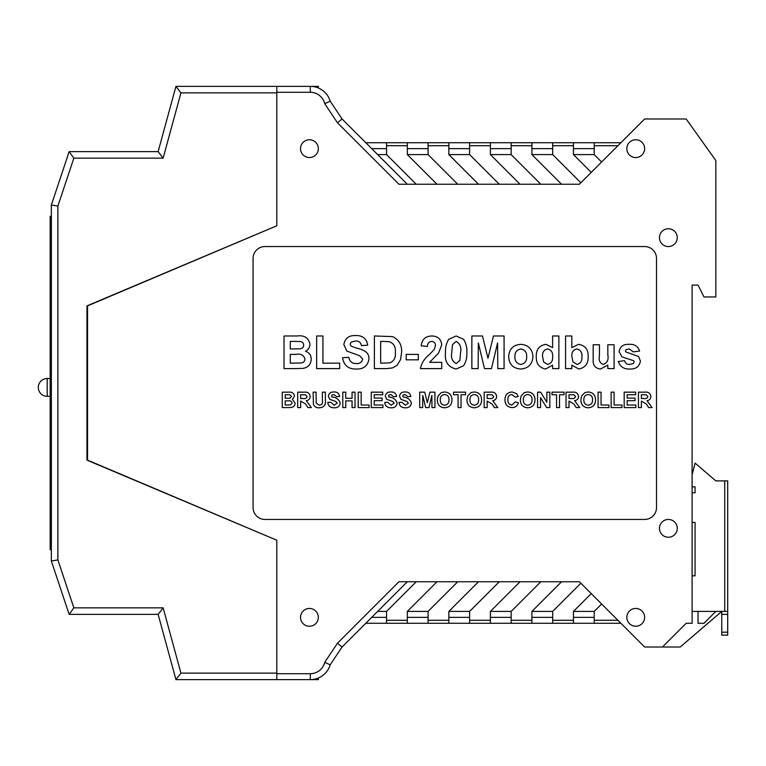 <?xml version="1.0" encoding="UTF-8"?>
<svg xmlns="http://www.w3.org/2000/svg" width="766" height="766" viewBox="0 0 766 766"><rect width="100%" height="100%" fill="white"/><g stroke="black" fill="none" stroke-linecap="round" stroke-linejoin="round"><path stroke-width="1.15" d="M668.373 228.747A8.895 8.895 0 0 0 659.469 237.642A8.895 8.895 0 0 0 668.373 246.547A8.895 8.895 0 0 0 677.268 237.642A8.895 8.895 0 0 0 668.373 228.747M668.373 519.453A8.895 8.895 0 0 0 659.469 528.358A8.895 8.895 0 0 0 668.373 537.253A8.895 8.895 0 0 0 677.268 528.358A8.895 8.895 0 0 0 668.373 519.453M309.435 608.453A8.895 8.895 0 0 0 300.531 617.348A8.895 8.895 0 0 0 309.435 626.243A8.895 8.895 0 0 0 318.33 617.348A8.895 8.895 0 0 0 309.435 608.453M635.742 608.453A8.895 8.895 0 0 0 626.837 617.348A8.895 8.895 0 0 0 635.742 626.243A8.895 8.895 0 0 0 644.637 617.348A8.895 8.895 0 0 0 635.742 608.453M635.742 139.757A8.895 8.895 0 0 0 626.837 148.652A8.895 8.895 0 0 0 635.742 157.547A8.895 8.895 0 0 0 644.637 148.652A8.895 8.895 0 0 0 635.742 139.757M309.435 139.757A8.895 8.895 0 0 0 300.531 148.652A8.895 8.895 0 0 0 309.435 157.547A8.895 8.895 0 0 0 318.33 148.652A8.895 8.895 0 0 0 309.435 139.757M569.014 401.068L569.014 407.589L566.045 407.589L566.045 392.163L572.518 392.163C576.003 391.771 577.995 393.197 578.502 396.443C578.378 398.885 577.085 400.302 574.634 400.685L579.69 407.589L576.223 407.589L574.031 404.094L569.014 401.068M507.906 399.689C507.676 402.772 508.988 404.544 511.851 405.022L515.422 401.853L518.39 402.849C517.414 405.99 515.279 407.569 511.975 407.589C507.398 407.139 505.053 404.582 504.938 399.909C504.986 395.074 507.36 392.422 512.081 391.972L516.629 393.657L518.189 396.52L515.221 397.114L511.87 394.538C509.045 394.959 507.724 396.673 507.906 399.689M487.138 401.068L487.138 407.589L484.169 407.589L484.169 392.163L490.642 392.163C494.127 391.771 496.119 393.197 496.636 396.443C496.502 398.885 495.209 400.302 492.768 400.685L497.823 407.589L494.348 407.589L492.155 404.094L487.138 401.068M461.036 394.739L461.036 407.589L458.068 407.589L458.068 394.739L453.52 394.739L453.52 392.163L465.584 392.163L465.584 394.739L461.036 394.739M451.94 399.9C451.844 404.764 449.412 407.397 444.644 407.79C439.866 407.426 437.424 404.821 437.3 399.967L437.989 396.051L441.35 392.575L444.596 391.972C449.403 392.364 451.844 395.007 451.94 399.9M418.313 354.39L418.313 359.829L406.181 359.829L406.181 354.39L418.313 354.39M438.573 353.04L429.611 362.337L441.743 362.337L441.743 368.609L420.4 368.609C421.597 362.979 424.536 358.364 429.228 354.735L434.217 349.468L435.461 345.696C435.461 343.063 434.169 341.636 431.593 341.416C428.826 341.799 427.466 343.474 427.514 346.433L421.243 345.82C421.903 339.51 425.398 336.226 431.727 335.977C437.712 336.073 441.053 339.032 441.743 344.853L438.573 353.04M445.506 352.456C445.199 347.668 446.272 343.283 448.732 339.29L456.172 335.977L463.631 339.328C466.082 343.34 467.155 347.735 466.839 352.513C467.145 357.31 466.073 361.705 463.612 365.717L456.172 369.03C448.014 367.125 444.462 361.6 445.506 352.456M552.602 335.977L558.874 335.977L558.874 368.609L552.602 368.609L552.602 365.162L545.622 369.03C539.168 367.68 536.056 363.534 536.286 356.592C536.047 349.507 539.274 345.428 545.947 344.346L552.602 347.611L552.602 335.977M614.093 344.767L614.093 368.609L607.821 368.609L607.821 365.104L600.515 369.03C595.268 368.369 592.817 365.286 593.181 359.781L593.181 344.767L599.452 344.767L599.452 355.769C598.505 360.116 599.721 363.007 603.101 364.425C607.237 362.998 608.807 359.809 607.821 354.859L607.821 344.767L614.093 344.767M640.453 361.131C639.265 366.694 635.675 369.327 629.652 369.03C623.936 369.241 620.144 366.732 618.277 361.495L624.558 360.662C625.248 363.237 626.942 364.492 629.662 364.425L633.348 363.553L634.171 361.897L633.721 360.729L621.944 356.899L619.12 351.594C620.163 346.414 623.495 344.001 629.106 344.346C634.411 343.963 637.915 346.194 639.61 351.039L633.338 351.872L629.269 348.951L626.042 349.631L625.391 350.885L625.994 351.996L638.538 356.496L640.453 361.131M287.48 407.589L282.261 407.589L282.261 392.163L288.476 392.163C291.798 391.723 293.818 393.015 294.517 396.051L292.43 399.392L295.111 403.117C294.948 405.607 293.646 407.062 291.224 407.483L287.48 407.589M313.409 404.257L313.112 392.163L316.071 392.163L316.195 403.117L319.336 405.214C321.835 404.936 322.859 403.433 322.4 400.714L322.4 392.163L325.368 392.163L325.368 400.235C325.933 404.965 323.951 407.483 319.422 407.79C316.502 408.029 314.491 406.851 313.409 404.257M340.2 403.06C339.635 406.373 337.586 407.952 334.062 407.79C330.405 407.809 328.298 406.028 327.743 402.447L330.711 402.255L334.148 405.214L337.231 403.088L335.786 401.489L329.763 399.306L328.336 396.233C328.863 393.284 330.692 391.857 333.832 391.972C337.174 391.838 339.099 393.351 339.606 396.52L336.638 396.711L333.871 394.538L331.783 395.084L331.764 396.941C336.197 397.382 339.003 399.421 340.2 403.06M608.96 405.022L608.96 407.589L598.083 407.589L598.083 392.163L601.051 392.163L601.051 405.022L608.96 405.022M622.011 405.022L622.011 407.589L611.134 407.589L611.134 392.163L614.102 392.163L614.102 405.022L622.011 405.022M635.857 405.022L635.857 407.589L624.185 407.589L624.185 392.163L635.656 392.163L635.656 394.739L627.153 394.739L627.153 398.1L635.062 398.1L635.062 400.666L627.153 400.666L627.153 405.022L635.857 405.022M641.391 401.068L641.391 407.589L638.432 407.589L638.432 392.163L644.905 392.163C648.381 391.771 650.372 393.197 650.889 396.443C650.755 398.885 649.472 400.302 647.021 400.685L652.077 407.589L648.611 407.589L646.408 404.094L641.391 401.068M295.073 368.609L284.023 368.609L284.023 335.977L297.17 335.977C304.217 335.039 308.478 337.777 309.962 344.193C309.866 347.41 308.392 349.775 305.538 351.268C309.225 352.59 311.12 355.223 311.216 359.149C310.872 364.415 308.124 367.498 302.982 368.389L295.073 368.609M300.645 401.068L300.645 407.589L297.687 407.589L297.687 392.163L304.159 392.163C307.635 391.771 309.636 393.197 310.144 396.443C310.01 398.885 308.727 400.302 306.276 400.685L311.331 407.589L307.865 407.589L305.672 404.094L300.645 401.068M571.838 365.162L571.838 368.609L565.567 368.609L565.567 335.977L571.838 335.977L571.838 347.611L578.493 344.346C585.119 345.399 588.345 349.43 588.154 356.449C588.441 363.477 585.329 367.67 578.828 369.03L571.838 365.162M532.935 356.621C532.427 364.233 528.387 368.369 520.823 369.03C512.981 368.446 508.93 364.223 508.672 356.353C509.285 348.875 513.325 344.872 520.784 344.346C528.358 344.93 532.408 349.028 532.935 356.621M478.338 342.919L478.137 368.609L471.856 368.609L471.856 335.977L482.475 335.977L487.961 358.239L493.457 335.977L504.076 335.977L504.076 368.609L497.795 368.609L497.584 342.919L491.466 368.609L484.466 368.609L478.338 342.919M386.706 368.609L374.382 368.609L374.382 335.977L392.527 336.6C399.057 339.721 402.073 345.064 401.575 352.609L400.58 359.551L397.104 365.315L392.508 367.919L386.706 368.609M368.944 359.024C367.747 366.033 363.419 369.365 355.96 369.03C348.224 369.068 343.762 365.305 342.594 357.732L348.865 357.31C349.583 361.408 352.006 363.496 356.133 363.591C359.685 363.812 361.858 362.308 362.672 359.082L359.608 355.702L346.854 351.077L343.848 344.576C344.959 338.333 348.827 335.336 355.472 335.565C362.538 335.288 366.608 338.495 367.69 345.179L361.418 345.6C360.815 342.402 358.861 340.87 355.548 340.994L351.144 342.153L350.119 344.135L351.087 346.079C357.55 349.267 369.336 349.057 368.944 359.024M339.664 363.17L339.664 368.609L316.655 368.609L316.655 335.977L322.926 335.977L322.926 363.17L339.664 363.17M345.744 400.867L345.744 407.589L342.775 407.589L342.775 392.163L345.744 392.163L345.744 398.291L352.063 398.291L352.063 392.163L355.031 392.163L355.031 407.589L352.063 407.589L352.063 400.867L345.744 400.867M369.078 405.022L369.078 407.589L358.201 407.589L358.201 392.163L361.169 392.163L361.169 405.022L369.078 405.022M382.923 405.022L382.923 407.589L371.251 407.589L371.251 392.163L382.722 392.163L382.722 394.739L374.22 394.739L374.22 398.1L382.129 398.1L382.129 400.666L374.22 400.666L374.22 405.022L382.923 405.022M397.161 403.06C396.587 406.373 394.547 407.952 391.024 407.79C387.357 407.809 385.25 406.028 384.695 402.447L387.663 402.255L391.1 405.214L394.193 403.088L392.747 401.489L386.715 399.306L385.288 396.233C385.815 393.284 387.644 391.857 390.784 391.972C394.126 391.838 396.051 393.351 396.568 396.52L393.6 396.711L390.823 394.538L388.745 395.084L388.716 396.941C393.15 397.382 395.965 399.421 397.161 403.06M411.399 403.06C410.825 406.373 408.785 407.952 405.262 407.79C401.604 407.809 399.488 406.028 398.942 402.447L401.901 402.255L405.338 405.214L408.431 403.088L406.985 401.489L400.953 399.306L399.526 396.233C400.053 393.284 401.891 391.857 405.032 391.972C408.364 391.838 410.289 393.351 410.806 396.52L407.838 396.711L405.061 394.538L402.983 395.084L402.954 396.941C407.388 397.382 410.203 399.421 411.399 403.06M422.765 395.447L422.669 407.589L419.701 407.589L419.701 392.163L424.718 392.163L427.313 402.686L429.908 392.163L434.935 392.163L434.935 407.589L431.967 407.589L431.861 395.447L428.97 407.589L425.666 407.589L422.765 395.447M481.603 399.9C481.508 404.764 479.076 407.397 474.307 407.79C469.529 407.426 467.088 404.821 466.963 399.967L467.653 396.051L471.013 392.575L474.259 391.972C479.066 392.364 481.508 395.007 481.603 399.9M534.994 399.9C534.907 404.764 532.475 407.397 527.707 407.79C522.929 407.426 520.487 404.821 520.363 399.967L521.052 396.051L524.413 392.575L527.659 391.972C532.456 392.364 534.907 395.007 534.994 399.9M540.537 397.611L540.537 407.589L537.569 407.589L537.569 392.163L540.672 392.163L546.867 402.303L546.867 392.163L549.835 392.163L549.835 407.589L546.637 407.589L540.537 397.611M559.525 394.739L559.525 407.589L556.556 407.589L556.556 394.739L552.008 394.739L552.008 392.163L564.073 392.163L564.073 394.739L559.525 394.739M595.517 399.9C595.421 404.764 592.989 407.397 588.221 407.79C583.443 407.426 581.001 404.821 580.877 399.967L581.566 396.051L584.927 392.575L588.173 391.972C592.97 392.364 595.421 395.007 595.517 399.9M318.33 87.975L318.33 86.357L310.297 86.357A20.768 20.768 0 0 1 330.194 101.189L324.727 103.678A14.832 14.832 0 0 0 310.297 92.293L276.804 92.293L276.804 86.357L310.297 86.357A20.768 20.768 0 0 1 330.194 101.189L342.067 118.989L407.32 184.252L416.225 184.252L386.562 154.588L386.562 142.715L620.91 142.715M276.804 92.293L276.804 225.779L86.951 305.873L86.951 460.127L276.804 540.222L276.804 673.707L310.297 673.707A14.832 14.832 0 0 0 324.727 662.322L337.452 643.229L398.933 581.748L579.374 581.748L644.637 647.011L662.437 647.011L686.173 623.285L692.1 623.285L692.1 285.105L698.037 285.105L703.973 296.969L715.837 296.969L715.837 160.515L686.173 118.989L644.637 118.989L579.374 184.252L398.933 184.252L337.452 122.771L324.727 103.678L337.452 122.771L342.067 118.989M253.067 507.59L253.067 258.41A11.863 11.863 0 0 1 264.94 246.547L644.637 246.547A11.863 11.863 0 0 1 656.51 258.41L656.51 507.59A11.863 11.863 0 0 1 644.637 519.453L264.94 519.453A11.863 11.863 0 0 1 253.067 507.59M662.437 647.011L680.237 647.011L721.764 611.412L721.764 632.18L727.7 632.18L727.7 614.38L721.764 614.38M342.067 647.011L330.194 664.811L324.727 662.322L337.452 643.229L342.067 647.011L407.32 581.748L579.374 581.748L580.858 583.232L552.679 611.412L552.679 620.288L573.447 620.288L573.447 623.285L365.794 623.285M573.447 620.288L573.447 611.412L591.247 593.621L600.142 602.516M600.142 163.484L591.247 172.379L573.447 154.588L594.215 154.588L594.215 142.715M531.91 142.715L531.91 154.588L552.679 154.588L580.858 182.768L579.374 184.252L416.225 184.252M329.849 664.649L330.194 664.811A20.768 20.768 0 0 1 310.297 679.643L276.804 679.643L276.804 673.707M695.068 492.758L692.1 492.758L695.068 492.758L695.068 486.822L695.068 492.758M695.068 575.821L692.1 575.821L695.068 575.821L695.068 522.422L692.1 522.422M698.037 611.412L698.037 623.285L703.973 623.285L715.837 611.412M294.278 341.416L290.295 341.416L290.295 348.951L299.87 348.836C302.187 348.616 303.46 347.381 303.681 345.131C303.547 342.976 302.388 341.77 300.205 341.531L294.278 341.416M295.887 354.39L290.295 354.39L290.295 363.17L301.459 362.969C303.69 362.5 304.849 361.131 304.935 358.871C303.623 354.964 300.607 353.471 295.887 354.39M641.391 394.739L641.391 398.492L643.785 398.492C645.92 398.942 647.299 398.301 647.921 396.577L646.274 394.787L641.391 394.739M300.645 394.739L300.645 398.492L303.039 398.492C305.174 398.942 306.553 398.301 307.176 396.577L305.529 394.787L300.645 394.739M287.106 394.739L285.22 394.739L285.22 398.291L289.749 398.243L291.549 396.491L289.902 394.787L287.106 394.739M287.863 400.867L285.22 400.867L285.22 405.022L290.496 404.927L292.143 402.983C291.52 401.145 290.094 400.436 287.863 400.867M576.865 348.951C573.227 349.794 571.551 352.226 571.838 356.238L572.958 361.849L577.095 364.425C580.666 363.4 582.256 360.872 581.882 356.841C582.323 352.571 580.647 349.947 576.865 348.951M547.575 348.951C543.956 349.803 542.28 352.236 542.558 356.238L543.563 361.897L547.623 364.425C551.252 363.438 552.918 360.92 552.602 356.86C553.042 352.58 551.367 349.947 547.575 348.951M520.823 348.951C516.734 349.727 514.781 352.303 514.943 356.688C514.781 361.073 516.734 363.649 520.823 364.425C524.902 363.63 526.855 361.035 526.663 356.64C526.826 352.283 524.882 349.717 520.823 348.951M460.567 352.513C461.525 347.257 460.069 343.561 456.172 341.416L452.476 344.623L451.777 352.513C450.81 357.77 452.275 361.466 456.172 363.591L459.868 360.384L460.567 352.513M383.766 341.416L380.664 341.416L380.664 363.17L389.999 362.854C394.184 360.872 395.955 357.358 395.304 352.312C395.907 347.084 393.954 343.561 389.434 341.732L383.766 341.416M444.634 394.538C441.618 394.93 440.163 396.702 440.268 399.871C440.191 403.012 441.647 404.793 444.634 405.214C447.631 404.783 449.077 402.993 448.972 399.823C449.077 396.683 447.631 394.911 444.634 394.538M474.298 394.538C471.281 394.93 469.826 396.702 469.931 399.871C469.855 403.012 471.31 404.793 474.298 405.214C477.295 404.783 478.74 402.993 478.635 399.823C478.74 396.683 477.295 394.911 474.298 394.538M487.138 394.739L487.138 398.492L489.531 398.492C491.667 398.942 493.045 398.301 493.668 396.577L492.021 394.787L487.138 394.739M527.697 394.538C524.681 394.93 523.226 396.702 523.331 399.871C523.255 403.012 524.71 404.793 527.697 405.214C530.694 404.783 532.14 402.993 532.035 399.823C532.14 396.683 530.694 394.911 527.697 394.538M569.014 394.739L569.014 398.492L571.398 398.492C573.543 398.942 574.921 398.301 575.544 396.577L573.897 394.787L569.014 394.739M588.211 394.538C585.195 394.93 583.74 396.702 583.845 399.871C583.769 403.012 585.224 404.793 588.211 405.214C591.208 404.783 592.654 402.993 592.549 399.823C592.654 396.683 591.208 394.911 588.211 394.538M371.73 617.348L386.562 617.348M377.657 611.412L386.562 611.412L416.225 581.748M620.91 623.285L594.215 623.285L594.215 611.412L601.626 604.001M561.583 581.748L531.91 611.412L531.91 623.285M511.152 623.285L511.152 611.412L540.815 581.748M520.047 581.748L490.384 611.412L490.384 623.285M469.615 623.285L469.615 611.412L499.288 581.748M478.52 581.748L448.857 611.412L448.857 623.285M428.089 623.285L428.089 611.412L457.752 581.748M436.993 581.748L407.32 611.412L407.32 623.285M594.215 623.285L573.447 623.285M386.562 623.285L386.562 611.412M407.32 617.348L428.089 617.348M407.32 611.412L428.089 611.412M448.857 617.348L469.615 617.348M448.857 611.412L469.615 611.412M490.384 617.348L511.152 617.348M490.384 611.412L511.152 611.412M552.679 623.285L552.679 620.288M531.91 617.348L552.679 617.348M531.91 611.412L552.679 611.412M573.447 617.348L594.215 617.348M573.447 611.412L594.215 611.412M386.562 148.652L371.73 148.652M377.657 154.588L386.562 154.588M365.794 142.715L386.562 142.715M428.089 148.652L407.32 148.652M407.32 142.715L407.32 154.588L428.089 154.588L428.089 142.715M469.615 148.652L448.857 148.652M448.857 142.715L448.857 154.588L469.615 154.588L469.615 142.715M594.215 148.652L573.447 148.652M573.447 142.715L573.447 154.588M552.679 148.652L531.91 148.652M552.679 154.588L552.679 142.715M511.152 148.652L490.384 148.652M490.384 142.715L490.384 154.588L511.152 154.588L511.152 142.715M601.626 161.999L594.215 154.588M531.91 154.588L561.583 184.252M540.815 184.252L511.152 154.588M490.384 154.588L520.047 184.252M499.288 184.252L469.615 154.588M448.857 154.588L478.52 184.252M457.752 184.252L428.089 154.588M407.32 154.588L436.993 184.252M87.544 305.873L276.804 225.779L276.804 92.887L180.929 92.887L163.129 158.141L73.852 158.141L57.881 206.073L57.881 559.927L73.852 607.859L163.129 607.859L180.929 673.113L276.804 673.113L276.804 540.222L87.544 460.127L87.544 305.873M330.194 664.811A20.768 20.768 0 0 1 310.297 679.643L318.33 679.643L318.33 678.025M276.804 679.643L175.941 679.643L158.141 614.38L69.151 614.38L51.351 560.99L51.351 205.01L69.151 151.62L158.141 151.62L175.941 86.357L276.804 86.357M175.941 679.643L180.929 673.113M158.141 614.38L163.129 607.859M69.151 614.38L73.852 607.859M51.351 560.99L57.881 559.927M51.351 205.01L57.881 206.073M69.151 151.62L73.852 158.141M104.751 151.62L158.141 151.62L163.129 158.141M175.941 86.357L180.929 92.887M727.7 632.18L727.7 635.148L721.764 635.148L721.764 632.18M724.732 480.895L727.7 480.895L727.7 611.412L724.732 611.412L724.732 480.895L715.837 480.895L695.068 463.095L692.1 474.958M692.1 611.412L724.732 611.412M692.1 486.822L695.068 486.822L692.1 486.822M715.837 480.895L721.764 480.895M727.7 611.412L727.7 614.38M270.867 679.643L217.477 679.643M50.163 378.528L47.195 378.528A8.895 8.895 0 0 0 38.3 387.424A8.895 8.895 0 0 0 47.195 396.328L50.163 396.328M51.351 549.71L50.163 549.71L50.163 216.29L51.351 216.29M310.297 86.357L310.297 92.293M310.297 673.707L310.297 679.643M594.215 620.288L617.923 620.288M386.562 620.288L407.32 620.288M428.089 620.288L448.857 620.288M469.615 620.288L490.384 620.288M511.152 620.288L531.91 620.288M617.923 145.712L594.215 145.712M573.447 145.712L552.679 145.712M531.91 145.712L511.152 145.712M490.384 145.712L469.615 145.712M448.857 145.712L428.089 145.712M407.32 145.712L386.562 145.712M47.195 378.528L47.195 396.328"/></g></svg>
